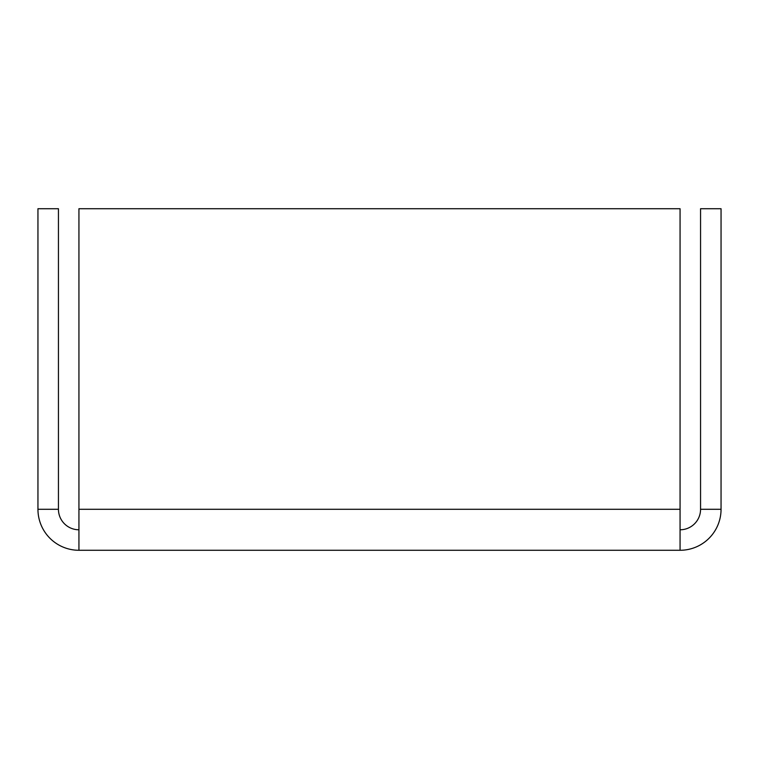 <?xml version="1.0" encoding="UTF-8"?>
<svg xmlns="http://www.w3.org/2000/svg" width="759" height="759" viewBox="0 0 759 759"><rect width="100%" height="100%" fill="white"/><g stroke="black" fill="none" stroke-linecap="round" stroke-linejoin="round"><path stroke-width="1.14" d="M680.064 529.782A20.493 20.493 0 0 0 700.557 509.289L721.05 509.289A40.986 40.986 0 0 1 680.064 550.275L680.064 208.725L78.936 208.725L78.936 550.275A40.986 40.986 0 0 1 37.95 509.289L58.443 509.289A20.493 20.493 0 0 0 78.936 529.782M680.064 550.275L78.936 550.275M37.95 509.289L37.95 208.725L58.443 208.725L58.443 509.289M721.05 509.289L721.05 208.725L700.557 208.725L700.557 509.289M78.936 509.289L680.064 509.289"/></g></svg>
